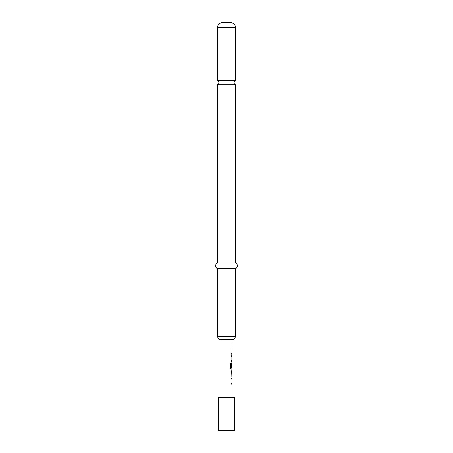 <?xml version="1.0" encoding="UTF-8"?>
<svg xmlns="http://www.w3.org/2000/svg" width="453" height="453" viewBox="0 0 453 453"><rect width="100%" height="100%" fill="white"/><g stroke="black" fill="none" stroke-linecap="round" stroke-linejoin="round"><path stroke-width="0.68" d="M217.485 80.742A2.186 2.186 0 0 1 217.485 84.796L235.515 84.796A2.186 2.186 0 0 1 235.515 80.742L217.485 80.742L217.485 27.571A4.921 4.921 0 0 1 222.4 22.65L230.6 22.65L222.4 22.65M231.964 376.63L231.964 377.927L231.642 377.927L231.642 379.076L231.964 379.076L231.964 382.938L231.642 382.938L231.642 384.087L231.964 384.087L231.964 397.558M231.642 382.938L231.642 384.087M231.857 370.509L231.857 371.619M231.857 375.48L231.857 376.59M231.964 339.631L231.857 364.031M231.857 367.893L231.857 369.167L231.245 369.167L231.964 369.167L231.642 371.539L231.908 376.63M231.925 364.031L231.642 367.372L231.964 364.031L231.964 367.893L231.319 367.893L231.279 363.278L230.628 363.278L230.628 368.096L231.245 369.167M231.642 360.56L231.642 361.709M231.642 353.102L231.642 354.246M234.699 397.558L218.301 397.558L218.301 430.35L234.699 430.35L234.699 397.558M221.036 339.631L221.036 397.558M231.642 377.927L231.642 379.076M231.8 363.006L231.642 367.372M231.642 355.548L231.642 356.698M231.964 371.619L231.925 375.48L231.964 371.619M230.6 22.65A4.921 4.921 0 0 1 235.515 27.571L235.515 80.742M233.878 339.631L219.122 339.631L217.485 336.789L235.515 336.789L233.878 339.631M235.515 84.796L235.515 263.114A2.911 2.911 0 0 1 235.515 268.584L217.485 268.584L217.485 336.789M235.515 268.584L235.515 336.789M235.515 263.114L217.485 263.114A2.911 2.911 0 0 0 217.485 268.584M217.485 84.796L217.485 263.114M231.189 367.819L231.189 363.278L230.628 363.278M231.806 375.401L231.913 371.692M235.515 27.571L217.485 27.571"/></g></svg>

